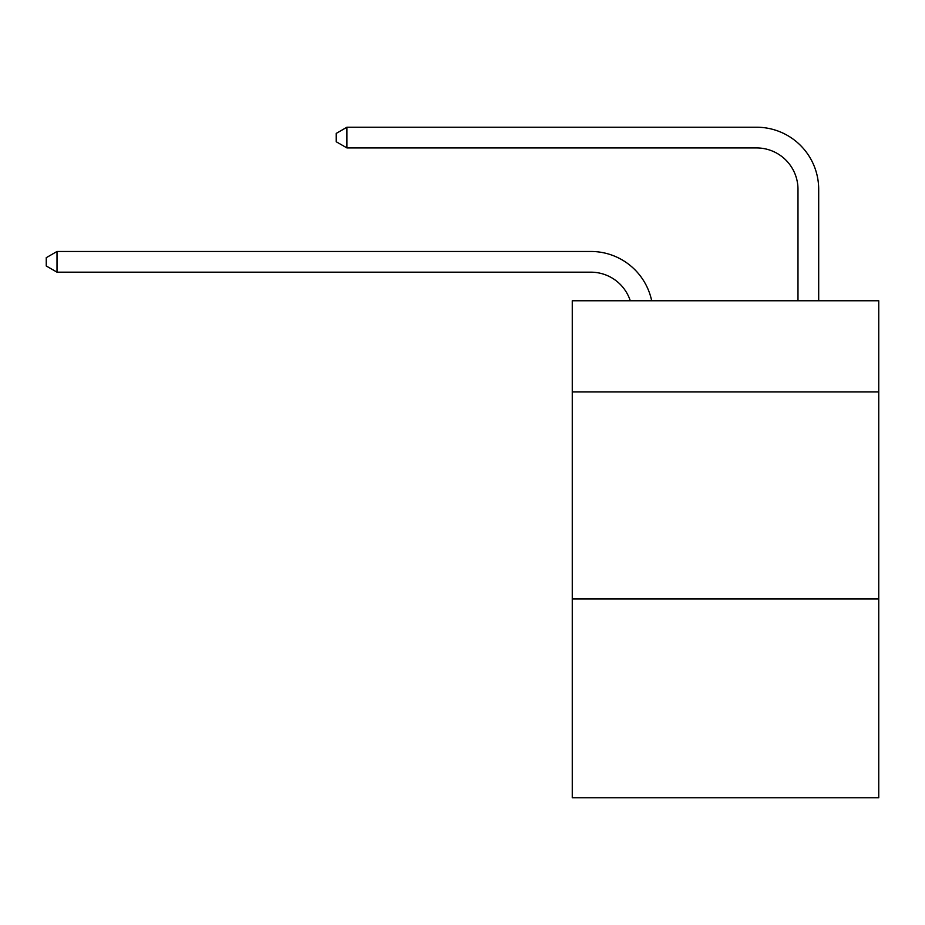 <?xml version="1.0" encoding="UTF-8"?>
<svg xmlns="http://www.w3.org/2000/svg" width="925" height="925" viewBox="0 0 925 925"><rect width="100%" height="100%" fill="white"/><g stroke="black" fill="none" stroke-linecap="round" stroke-linejoin="round"><path stroke-width="1.39" d="M878.75 391.888L878.75 300.764L572.263 300.764L572.263 391.888L878.75 391.888L878.75 797.778L572.263 797.778L572.263 391.888M878.75 598.972L572.263 598.972M590.89 272.181A41.417 41.417 -34.8 0 1 630.272 300.764A41.417 41.417 -50.9 0 0 590.89 272.181L57.015 272.181L46.25 265.972L46.25 257.693L57.015 251.473L590.89 251.473A62.125 62.125 145.2 0 1 651.686 300.764M797.986 300.764L797.986 189.347A41.417 41.417 94.8 0 0 756.569 147.931L346.944 147.931L336.18 141.722L336.18 133.431L346.944 127.222L756.569 127.222A62.125 62.125 40.3 0 1 818.694 189.347L818.694 300.764M797.986 189.347A41.417 41.417 -139.7 0 0 756.569 147.931A41.417 41.417 -139.7 0 1 797.986 189.347A41.417 41.417 -139.7 0 0 756.569 147.931A41.417 41.417 -139.7 0 1 797.986 189.347A41.417 41.417 -139.7 0 0 756.569 147.931A41.417 41.417 -139.7 0 1 797.986 189.347A41.417 41.417 -139.7 0 0 756.569 147.931A41.417 41.417 -139.7 0 1 797.986 189.347A41.417 41.417 -139.7 0 0 756.569 147.931A41.417 41.417 -139.7 0 1 797.986 189.347A41.417 41.417 -139.7 0 0 756.569 147.931A41.417 41.417 -139.7 0 1 797.986 189.347A41.417 41.417 -139.7 0 0 756.569 147.931A41.417 41.417 -139.7 0 1 797.986 189.347A41.417 41.417 -139.7 0 0 756.569 147.931A41.417 41.417 -139.7 0 1 797.986 189.347A41.417 41.417 -139.7 0 0 756.569 147.931A41.417 41.417 -139.7 0 1 797.986 189.347A41.417 41.417 -139.7 0 0 756.569 147.931A41.417 41.417 -139.7 0 1 797.986 189.347A41.417 41.417 -139.7 0 0 756.569 147.931A41.417 41.417 -139.7 0 1 797.986 189.347A41.417 41.417 -139.7 0 0 756.569 147.931A41.417 41.417 -139.7 0 1 797.986 189.347A41.417 41.417 -139.7 0 0 756.569 147.931A41.417 41.417 -139.7 0 1 797.986 189.347A41.417 41.417 -139.7 0 0 756.569 147.931A41.417 41.417 -139.7 0 1 797.986 189.347A41.417 41.417 -139.7 0 0 756.569 147.931A41.417 41.417 -139.7 0 1 797.986 189.347A41.417 41.417 -139.7 0 0 756.569 147.931A41.417 41.417 -139.7 0 1 797.986 189.347A41.417 41.417 -139.7 0 0 756.569 147.931A41.417 41.417 -139.7 0 1 797.986 189.347A41.417 41.417 -139.7 0 0 756.569 147.931A41.417 41.417 -139.7 0 1 797.986 189.347A41.417 41.417 -139.7 0 0 756.569 147.931A41.417 41.417 -139.7 0 1 797.986 189.347A41.417 41.417 -139.7 0 0 756.569 147.931A41.417 41.417 -139.7 0 1 797.986 189.347A41.417 41.417 -139.7 0 0 756.569 147.931A41.417 41.417 -139.7 0 1 797.986 189.347A41.417 41.417 -139.7 0 0 756.569 147.931A41.417 41.417 -139.7 0 1 797.986 189.347A41.417 41.417 -139.7 0 0 756.569 147.931A41.417 41.417 -139.7 0 1 797.986 189.347A41.417 41.417 -139.7 0 0 756.569 147.931A41.417 41.417 -139.7 0 1 797.986 189.347A41.417 41.417 -139.7 0 0 756.569 147.931A41.417 41.417 -139.7 0 1 797.986 189.347A41.417 41.417 -139.7 0 0 756.569 147.931A41.417 41.417 -139.7 0 1 797.986 189.347A41.417 41.417 -139.7 0 0 756.569 147.931A41.417 41.417 -139.7 0 1 797.986 189.347A41.417 41.417 -139.7 0 0 756.569 147.931A41.417 41.417 -139.7 0 1 797.986 189.347A41.417 41.417 -139.7 0 0 756.569 147.931A41.417 41.417 -139.7 0 1 797.986 189.347A41.417 41.417 -139.7 0 0 756.569 147.931A41.417 41.417 -139.7 0 1 797.986 189.347A41.417 41.417 -139.7 0 0 756.569 147.931A41.417 41.417 -139.7 0 1 797.986 189.347A41.417 41.417 -139.7 0 0 756.569 147.931M57.015 251.473L57.015 272.181M346.944 127.222L346.944 147.931"/></g></svg>
